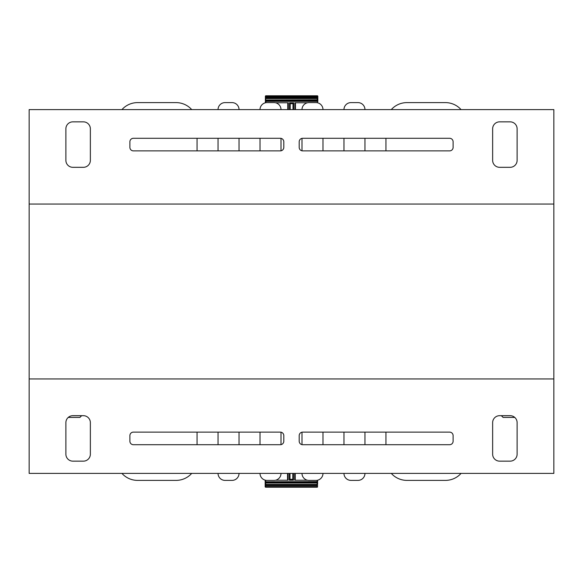 <?xml version="1.0" encoding="UTF-8"?>
<svg xmlns="http://www.w3.org/2000/svg" width="583" height="583" viewBox="0 0 583 583"><rect width="100%" height="100%" fill="white"/><g stroke="black" fill="none" stroke-linecap="round" stroke-linejoin="round"><path stroke-width="0.87" d="M553.85 204.05L29.15 204.05L29.15 109.604L553.85 109.604L553.85 473.396L29.15 473.396L29.15 378.95L553.85 378.95M29.15 204.05L29.15 378.95M90.365 454.157L90.365 422.675A6.996 6.996 0 0 0 83.369 415.679L72.875 415.679A6.996 6.996 0 0 0 65.879 422.675L65.879 454.157A6.996 6.996 0 0 0 72.875 461.153L83.369 461.153A6.996 6.996 0 0 0 90.365 454.157M283.804 435.618A3.498 3.498 0 0 0 280.306 432.12L133.39 432.12A3.498 3.498 0 0 0 129.892 435.618L129.892 441.214A3.498 3.498 0 0 0 133.39 444.712L280.306 444.712A3.498 3.498 0 0 0 283.804 441.214L283.804 435.618M453.108 435.618A3.498 3.498 0 0 0 449.61 432.12L302.694 432.12A3.498 3.498 0 0 0 299.196 435.618L299.196 441.214A3.498 3.498 0 0 0 302.694 444.712L449.61 444.712A3.498 3.498 0 0 0 453.108 441.214L453.108 435.618M499.631 415.679A6.996 6.996 0 0 0 492.635 422.675L492.635 454.157A6.996 6.996 0 0 0 499.631 461.153L510.125 461.153A6.996 6.996 0 0 0 517.121 454.157L517.121 422.675A6.996 6.996 0 0 0 510.125 415.679L499.631 415.679M492.635 128.843L492.635 160.325A6.996 6.996 0 0 0 499.631 167.321L510.125 167.321A6.996 6.996 0 0 0 517.121 160.325L517.121 128.843A6.996 6.996 0 0 0 510.125 121.847L499.631 121.847A6.996 6.996 0 0 0 492.635 128.843M299.196 147.382A3.498 3.498 0 0 0 302.694 150.88L449.61 150.88A3.498 3.498 0 0 0 453.108 147.382L453.108 141.786A3.498 3.498 0 0 0 449.61 138.288L302.694 138.288A3.498 3.498 0 0 0 299.196 141.786L299.196 147.382M129.892 147.382A3.498 3.498 0 0 0 133.39 150.88L280.306 150.88A3.498 3.498 0 0 0 283.804 147.382L283.804 141.786A3.498 3.498 0 0 0 280.306 138.288L133.39 138.288A3.498 3.498 0 0 0 129.892 141.786L129.892 147.382M83.369 167.321A6.996 6.996 0 0 0 90.365 160.325L90.365 128.843A6.996 6.996 0 0 0 83.369 121.847L72.875 121.847A6.996 6.996 0 0 0 65.879 128.843L65.879 160.325A6.996 6.996 0 0 0 72.875 167.321L83.369 167.321M239.03 473.396A6.996 6.996 0 0 1 232.034 480.392L225.038 480.392A6.996 6.996 0 0 1 218.042 473.396M281.006 473.396A6.996 6.996 0 0 1 274.01 480.392L267.014 480.392A6.996 6.996 0 0 1 260.018 473.396M322.982 473.396A6.996 6.996 0 0 1 315.986 480.392L308.99 480.392A6.996 6.996 0 0 1 301.994 473.396M364.958 473.396A6.996 6.996 0 0 1 357.962 480.392L350.966 480.392A6.996 6.996 0 0 1 343.97 473.396M461.058 473.396A20.988 20.988 0 0 1 445.412 480.392L406.934 480.392A20.988 20.988 0 0 1 391.288 473.396M391.288 109.604A20.988 20.988 0 0 1 406.934 102.608L445.412 102.608A20.988 20.988 0 0 1 461.058 109.604M343.97 109.604A6.996 6.996 0 0 1 350.966 102.608L357.962 102.608A6.996 6.996 0 0 1 364.958 109.604M301.994 109.604A6.996 6.996 0 0 1 308.99 102.608L315.986 102.608A6.996 6.996 0 0 1 322.982 109.604M260.018 109.604A6.996 6.996 0 0 1 267.014 102.608L274.01 102.608A6.996 6.996 0 0 1 281.006 109.604M218.042 109.604A6.996 6.996 0 0 1 225.038 102.608L232.034 102.608A6.996 6.996 0 0 1 239.03 109.604M121.942 109.604A20.988 20.988 0 0 1 137.588 102.608L176.066 102.608A20.988 20.988 0 0 1 191.712 109.604M191.712 473.396A20.988 20.988 0 0 1 176.066 480.392L137.588 480.392A20.988 20.988 0 0 1 121.942 473.396M176.066 480.392L137.588 480.392M197.054 432.12L197.054 444.712M218.042 444.712L218.042 432.12M232.034 480.392L225.038 480.392M239.03 432.12L239.03 444.712M260.018 444.712L260.018 432.12M274.01 480.392L267.014 480.392M281.006 432.192L281.006 444.64M301.994 444.64L301.994 432.192M315.986 480.392L308.99 480.392M322.982 432.12L322.982 444.712M343.97 444.712L343.97 432.12M357.962 480.392L350.966 480.392M364.958 432.12L364.958 444.712M385.946 444.712L385.946 432.12M445.412 480.392L406.934 480.392M406.934 102.608L445.412 102.608M385.946 150.88L385.946 138.288M364.958 138.288L364.958 150.88M350.966 102.608L357.962 102.608M343.97 150.88L343.97 138.288M322.982 138.288L322.982 150.88M308.99 102.608L315.986 102.608M301.994 150.808L301.994 138.36M281.006 138.36L281.006 150.808M267.014 102.608L274.01 102.608M260.018 150.88L260.018 138.288M239.03 138.288L239.03 150.88M225.038 102.608L232.034 102.608M218.042 150.88L218.042 138.288M197.054 138.288L197.054 150.88M137.588 102.608L176.066 102.608M68.247 417.428L79.9 417.428L81.62 415.708L72.205 415.708M510.795 415.708L501.38 415.708L503.1 417.428L514.753 417.428M292.797 480.217L292.797 473.396M289.999 480.217L289.999 479.343L292.797 479.343M289.999 473.396L289.999 479.343M265.163 480.217L265.163 481.339M287.55 480.217L287.55 473.396M288.075 473.396L288.075 480.217L275.562 480.217M307.438 480.217L294.721 480.217L294.721 473.396M293.497 473.396L293.497 480.217L289.299 480.217L289.299 473.396M317.633 480.195L317.633 483.671M317.633 483.161L317.633 482.491M317.633 481.798L317.633 483.001L317.108 483.015L317.108 487.213L265.688 487.213L265.688 485.114L317.108 485.114A0.525 0.525 0 0 1 317.633 485.639A0.525 0.525 0 0 0 317.108 485.114M265.163 482.491L265.163 481.798M265.163 483.671L265.163 486.623M317.108 487.213A0.525 0.525 0 0 0 317.633 486.688L265.163 486.688L265.163 480.144M265.163 483.161L265.688 483.015L265.688 480.268M315.534 483.015L315.009 483.015M267.4 487.213L268.311 487.213M295.246 480.217L295.246 473.396M317.108 480.305L317.108 481.616L317.633 481.791A0.525 0.525 0 0 1 317.108 482.316L265.688 482.316A0.525 0.525 0 0 1 265.163 481.791A0.525 0.525 0 0 0 265.688 482.316M317.633 485.639L265.163 485.639A0.525 0.525 0 0 1 265.688 485.114L265.688 483.015L317.108 483.015L317.108 481.616L265.163 481.791M289.824 480.217L289.824 473.396M292.972 473.396L292.972 480.217M265.163 485.814L265.163 486.688A0.525 0.525 0 0 0 265.688 487.213M290.203 102.783L290.203 109.604M293.001 102.783L293.001 103.657L290.203 103.657M293.001 109.604L293.001 103.657M295.45 102.783L295.45 109.604M294.925 109.604L294.925 102.783L307.438 102.783M275.562 102.783L288.279 102.783L288.279 109.604M289.503 109.604L289.503 102.783L293.701 102.783L293.701 109.604M265.367 102.805L265.367 96.312L265.367 97.186L265.892 97.186L265.892 95.787L317.312 95.787L317.312 97.886L265.892 97.886L265.892 97.186L317.837 97.186L317.837 96.312L317.837 101.661M265.367 97.186L265.367 99.329M265.367 99.839L265.367 100.509M265.367 101.202L265.892 97.886A0.525 0.525 0 0 1 265.367 97.361A0.525 0.525 0 0 0 265.892 97.886M317.837 100.509L317.312 102.732M317.837 99.329L317.837 97.361A0.525 0.525 0 0 1 317.312 97.886L317.312 101.384L265.892 101.384L265.892 100.684L317.312 100.684A0.525 0.525 0 0 1 317.837 101.209A0.525 0.525 0 0 0 317.312 100.684M317.837 99.839L265.892 99.984L265.892 100.684A0.525 0.525 0 0 0 265.367 101.209L265.892 101.384L265.892 102.695M267.466 99.984L267.991 99.984M315.6 95.787L314.689 95.787M287.754 102.783L287.754 109.604M293.176 102.783L293.176 109.604M290.028 109.604L290.028 102.783M265.892 95.787A0.525 0.525 0 0 0 265.367 96.312L317.837 96.312A0.525 0.525 0 0 0 317.312 95.787A0.525 0.525 0 0 1 317.837 96.312A0.525 0.525 0 0 0 317.312 95.787M317.633 484.415L265.163 484.415M265.367 98.585L317.837 98.585M289.059 487.213L288.235 487.213M293.941 95.787L294.765 95.787M317.837 97.186L317.837 96.312"/></g></svg>
